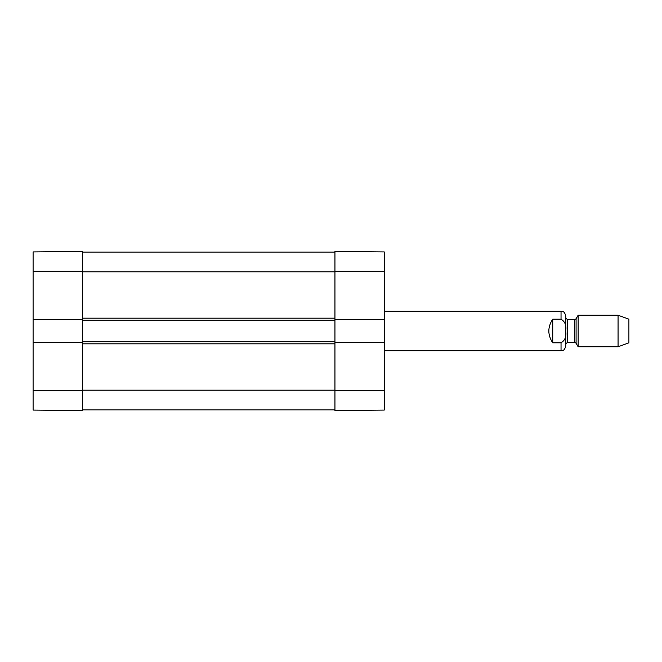 <?xml version="1.0" encoding="UTF-8"?>
<svg xmlns="http://www.w3.org/2000/svg" width="662" height="662" viewBox="0 0 662 662"><rect width="100%" height="100%" fill="white"/><g stroke="black" fill="none" stroke-linecap="round" stroke-linejoin="round"><path stroke-width="0.99" d="M33.1 342.444L33.1 410.076L82.419 410.506L82.419 342.444L33.1 342.444L33.1 319.556L82.419 319.556L82.419 251.494L33.1 251.924L33.1 319.556M384.266 319.556L384.266 251.924L334.947 251.494L334.947 319.556L384.266 319.556L384.266 342.444L334.947 342.444L334.947 410.506L384.266 410.076L384.266 342.444M82.419 319.556L82.419 342.444M334.947 409.91L82.419 409.91M334.947 342.444L334.947 341.849L82.419 341.849M334.947 341.849L334.947 320.151L82.419 320.151M334.947 320.151L334.947 319.556M334.947 252.09L82.419 252.09M552.745 342.833C547.54 334.947 547.54 327.053 552.745 319.167L561.037 319.167C565.05 321.616 566.606 325.563 565.704 331C566.606 336.437 565.05 340.384 561.037 342.833L552.745 342.833L552.745 319.167M565.77 331L565.77 345.994L565.77 316.006L565.77 344.025L565.77 317.975L567.351 319.556L567.351 342.444L565.77 344.025M618.06 346.78L628.9 342.833L628.9 319.167L618.06 315.22L578.141 315.22L578.141 346.78L618.06 346.78L618.06 315.22M82.419 271.221L33.1 271.221M82.419 390.779L33.1 390.779M334.947 390.779L384.266 390.779M334.947 271.221L384.266 271.221M334.947 390.183L82.419 390.183M334.947 343.826L82.419 343.826M334.947 318.174L82.419 318.174M334.947 271.817L82.419 271.817M561.037 319.167L561.037 311.272L384.266 311.272M384.266 350.728L561.037 350.728L561.037 342.833M576.089 318.77L574.724 319.556L574.724 342.444L576.089 343.23L576.089 318.77L578.141 315.22M561.037 350.728C562.443 350.19 564.239 351.563 565.77 345.994M561.037 311.272C562.443 311.81 564.239 310.437 565.77 316.006M576.089 343.23L578.141 346.78M574.724 319.556L567.351 319.556M574.724 342.444L567.351 342.444"/></g></svg>
